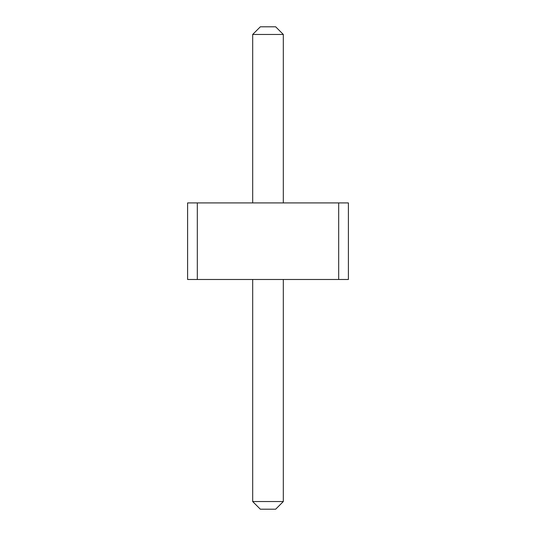 <?xml version="1.0" encoding="UTF-8"?>
<svg xmlns="http://www.w3.org/2000/svg" width="536" height="536" viewBox="0 0 536 536"><rect width="100%" height="100%" fill="white"/><g stroke="black" fill="none" stroke-linecap="round" stroke-linejoin="round"><path stroke-width="0.8" d="M197.322 202.916L197.322 279.484L187.6 279.484L187.6 202.916L338.678 202.916L338.678 279.484L197.322 279.484M338.678 279.484L348.4 279.484L348.4 202.916L338.678 202.916M252.684 202.916L252.684 34.458L283.316 34.458L283.316 202.916M283.316 279.484L283.316 501.542L275.658 509.2L260.342 509.2L252.684 501.542L283.316 501.542M252.684 279.484L252.684 501.542M283.316 34.458L275.658 26.8L260.342 26.8L252.684 34.458"/></g></svg>
